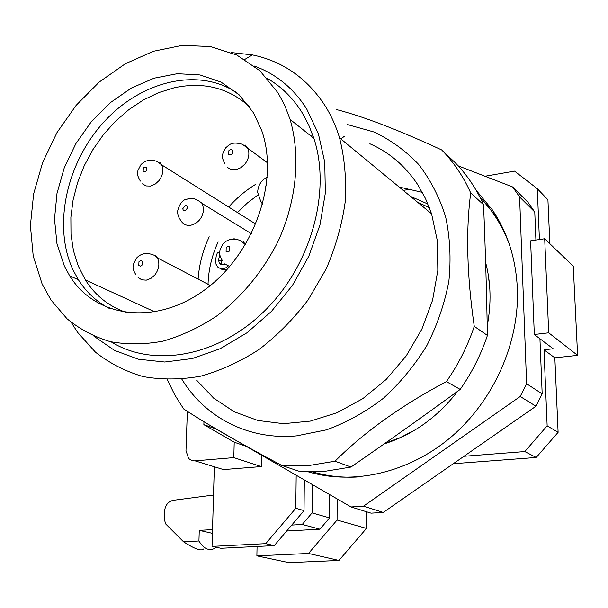 <?xml version="1.0" encoding="UTF-8"?>
<svg xmlns="http://www.w3.org/2000/svg" width="608" height="608" viewBox="0 0 608 608"><rect width="100%" height="100%" fill="white"/><g stroke="black" fill="none" stroke-linecap="round" stroke-linejoin="round"><path stroke-width="0.91" d="M458.166 165.84L512.65 186.968L527.942 202.259L534.766 212.025L535.906 240.061M539.927 338.732L542.176 393.87L535.967 406.228L383.245 512.422L371.062 513.152L351.036 506.95L363.493 506.168L520.205 396.492L535.967 406.228M512.65 186.968L519.597 196.946L534.766 212.025M542.176 393.87L526.604 383.754L519.597 196.946M526.604 383.754L520.205 396.492M363.493 506.168L383.245 512.422M210.984 425.95L351.036 506.95M344.493 136.177L340.921 138.989M476.186 190.327L492.244 209.737C507.657 232.568 516.032 259.099 517.385 289.324C519.308 343.072 493.605 400.718 451.212 436.924C408.705 473.039 353.202 485.389 307.922 471.717M312.178 471.8L317.27 473.191C329.81 476.345 342.828 477.63 356.311 477.06M503.91 230.561L493.688 212.777M349.668 477.067L357.329 476.984M504.328 231.488L494.623 214.746L479.484 196.3M427.956 204.03L410.491 196.384M357.717 476.847L359.351 476.824M505.142 233.358L499.343 223.068M237.105 92.978C198.413 66.705 140.874 81.054 103.664 122.261C66.264 163.324 52.569 226.275 73.082 270.058L78.417 279.802C86.268 292.197 96.55 301.728 109.258 308.4M422.34 192.356L399.16 187.036M253.566 112.913L239.202 94.886L221 82.072L200.002 74.951L177.316 73.697L154.075 78.196L131.358 88.069L110.17 102.775L91.42 121.57L75.894 143.594L64.243 167.876L57 193.382L54.507 219.002L56.954 243.588L64.349 266L69.684 275.812C95.137 317.482 154.918 326.291 204.326 290.16C253.939 254.524 279.824 180.903 261.607 130.287L253.566 112.913M395.063 183.213L394.44 183.145M278.152 93.016L259.867 70.726L236.877 55.07L210.543 46.573L182.256 45.38L153.421 51.262L125.347 63.734L99.233 82.05L76.16 105.328L57.038 132.506L42.659 162.45L33.63 193.899L30.4 225.553L33.22 256.044L42.119 283.989L51.034 300.056L67.017 318.752C79.686 329.148 94.065 336.771 110.154 341.62C126.988 344.706 144.567 344.561 162.898 341.179C181.321 335.905 199.264 327.507 216.714 315.993C242.09 296.696 263.553 270.545 278.487 240.555C296.75 199.88 300.709 155.656 290.084 119.411L284.833 105.64L278.152 93.016M111.127 341.848C153.254 367.946 217.535 357.086 264.176 311.319C310.916 265.757 331.504 191.93 313.888 138.343L308.674 124.906L302.07 112.571C292.95 98.017 281.42 86.67 267.497 78.523M393.65 182.043L393.019 181.974M385.122 443.217L400.148 437.654L414.694 430.198M489.782 288.374L488.794 279.27M254.364 66.052C276.017 73.925 293.451 88.206 306.668 108.893L318.394 133.821L324.763 162.283L325.341 193.093L319.983 224.869L308.849 256.15L292.418 285.448L271.464 311.38L247.008 332.766L220.225 348.68L192.371 358.522L164.722 362.018L138.442 359.214L114.578 350.436L93.997 336.247M231.23 52.539L252.411 54.902C282.682 61.21 306.827 78.022 324.824 105.328C331.033 115.155 335.943 126 339.553 137.864C344.63 158.012 346.514 179.337 345.215 201.841C342.015 224.595 335.662 246.977 326.162 268.979L308.096 299.919C293.603 319.002 277.233 335.548 258.985 349.539C240.038 361.768 220.544 370.66 200.511 376.215C180.568 379.749 161.394 379.863 142.986 376.55C125.37 371.359 109.531 363.242 95.486 352.199L77.588 332.34L71.204 322.369M196.688 380.251L213.682 398.172L234.293 411.814L257.86 420.485L283.533 423.685L310.323 421.108L337.136 412.688L362.809 398.635L386.179 379.46L406.182 355.946L421.884 329.118L432.584 300.177L437.821 270.438L437.441 241.216L431.566 213.773L425.486 198.504L417.65 184.528C405.255 165.908 389.333 152.319 369.877 143.769M312.778 135.06L310.118 135.348M470.714 192.949C465.713 231.101 466.898 275.576 474.27 326.359C467.651 346.013 458.364 364.428 446.401 381.604C401.348 405.536 364.222 432.068 335.016 461.206L308.104 465.667L281.762 465.439L298.574 471.086L324.505 471.367L350.96 467.058C390.708 439.493 419.832 418.806 460.195 389.416C471.892 372.643 480.958 354.646 487.411 335.426C486.484 286.649 485.45 251.818 483.558 204.729C476.254 188.503 466.701 174.397 454.906 162.412L441.682 149.933C453.644 162.093 463.319 176.434 470.714 192.949L483.558 204.729M181.83 379.172C204.843 417.248 248.36 440.374 296.529 435.875L326.526 429.841C346.484 422.56 365.408 412.064 383.291 398.346C400.17 382.979 414.702 365.362 426.884 345.496C437.41 324.725 444.752 303.202 448.909 280.911C451.128 258.666 450.026 237.272 445.611 216.729C439.386 197.114 430.388 179.664 418.608 164.38C405.49 150.632 390.579 139.825 373.859 131.966L347.381 124.572M335.016 461.206L350.96 467.058M281.762 465.439C239.187 442.784 206.492 423.958 183.669 408.956L174.709 394.812L167.344 379.635M336.209 109.501C362.892 116.31 398.05 129.785 441.682 149.933M474.27 326.359L487.411 335.426M446.401 381.604L460.195 389.416M463.98 456.281L524.803 451.562L536.218 457.474L453.279 463.722M320.142 473.754L316.639 474.02M549.845 243.709L547.922 199.781L537.297 188.678L514.543 171.122L484.986 176.244M577.6 355.361L573.26 266.198L544.692 238.754L548.705 332.812L577.6 355.361L554.846 357.823L558.106 432.334L536.218 457.474M329.673 494.631L329.566 517.894L312.079 512.901L312.307 484.614M337.144 498.932L337.075 520.03L366.464 528.413L366.419 511.708M410.955 189.073L403.248 190.41M539.41 239.537L537.297 188.678M548.705 332.812L534.318 334.499L530.609 240.852L544.692 238.754M524.803 451.562L547.147 425.843L543.993 349.798L553.219 348.772L534.318 334.499M543.993 349.798L554.846 357.823M547.147 425.843L558.106 432.334M261.554 455.346L261.341 466.579L223.516 469.589L217.998 467.894M214.328 466.769L212.04 546.402L265.734 543.666L295.8 508.258L296.18 475.319M295.8 508.258L304.03 510.606L304.327 480.016M312.079 512.901L302.229 524.476L319.93 529.18L329.566 517.894M319.93 529.18L286.672 531.02M337.075 520.03L308.507 553.462L256.88 555.864L257.062 546.478M308.507 553.462L338.96 560.439L366.464 528.413M256.88 555.864L288.876 562.62L338.96 560.439M213.522 495.034L173.227 500.308C168.135 501.524 165.239 505.157 164.548 511.214L164.304 519.27L165.695 523.959L183.54 541.812L198.93 540.998L199.264 530.366L212.526 529.606M291.726 525.076L302.229 524.476M212.04 546.402L220.97 548.287L274.261 545.619L304.03 510.606M261.341 466.579L233.822 457.619L194.598 460.887L192.151 460.56L189.529 459.184L188.48 458.189L185.98 450.642L187.348 411.342M265.734 543.666L274.261 545.619M245.48 446.082L234.202 442.191L233.822 457.619M215.376 428.724L203.862 424.658L234.202 442.191M203.954 421.724L203.862 424.658M199.264 530.366L212.42 533.353M203.437 549.047C201.263 551.38 194.628 548.971 183.54 541.812M198.93 540.998C203.68 548.69 208.863 551.198 214.472 548.5L216.258 547.291M249.523 106.734C228.54 87.803 203.429 81.487 174.2 87.788L158.521 92.674L143.275 100.039L128.797 109.683L115.383 121.357L103.322 134.801L92.857 149.712L84.216 165.771L77.573 182.628L73.089 199.933L70.87 217.307L70.984 234.376L73.469 250.762L78.295 266.076L85.394 279.954C95.509 295.891 109.44 306.827 127.178 312.778M220.332 268.508L222.756 269.861L225.902 270.02L223.402 268.645L226.252 267.657L228.084 266.068M225.902 270.02L226.883 269.792M219.625 252.297L217.383 252.662L216.19 256.295L215.604 260.528L216.083 264.366L217.74 267.056L220.248 268.485L223.402 268.645M221.996 264.83L221.046 261.235L218.546 259.836L219.769 254.76M221.046 261.235L221.304 259.122M221.411 264.723L219.252 263.082L218.546 259.836M225.203 264.389L221.479 264.738L219.838 263.857M142.447 183.852L146.095 185.942L150.518 186.071L155.048 184.216L158.984 180.652C162.914 175.264 163.81 170.004 161.667 164.859L159.775 162.283M146.65 167.109L143.328 167.77L143.161 171.456L144.78 171.889L146.475 170.795L146.65 167.109M138.077 277.506L141.793 279.84L146.3 280.159L150.921 278.411L154.941 274.854C159.136 269.07 159.942 263.401 157.366 257.853L155.762 255.702M147.516 253.148L146.277 253.43M142.333 261.197L140.676 260.68L138.951 261.752L138.776 265.597L140.425 266.114L142.158 265.042L142.333 261.197M222.482 260.855C217.656 251.834 220.157 252.905 219.974 249.744L223.045 243.861C227.696 238.936 233.563 237.865 240.646 240.662L245.48 244.659L243.139 241.315M224.648 263.895L229.748 266.532M234.247 238.739L232.796 239.073M229.809 246.909L228.023 246.384L226.191 247.502L226.085 251.461L227.871 251.993L229.702 250.876L229.809 246.909M227.331 167.436L231.283 169.556L236.026 169.655L240.844 167.717L244.986 164.016C248.748 158.992 249.766 153.938 248.041 148.861L245.434 145.107M232.4 149.986L230.645 149.56L228.859 150.693L228.752 154.485L230.5 154.926L232.294 153.786L232.4 149.986M177.49 211.896L178.25 216.296L180.53 220.172C183.016 224.276 186.474 225.963 190.897 225.234C198.352 223.121 202.586 217.907 203.612 209.585L202.464 203.695C196.331 198.565 191.269 197.045 187.272 199.135C182.803 199.424 179.55 203.566 177.498 211.561M187.743 207.708L187.097 205.922L185.394 205.451L182.848 208.59L183.046 209.722L183.912 210.672L185.197 210.854L187.743 207.708M191.847 198.39L191.216 198.527M223.516 469.589L195.1 460.864M255.254 184.604C245.434 190.654 236.58 198.132 228.699 207.039M209.213 236.786C202.852 250.458 199.15 264.564 198.109 279.11M218.112 241.938C211.903 255.558 208.544 269.557 208.035 283.959L208.027 284.286M265.932 189.149L265.346 187.454L266.532 184.931M257.99 194.94L247.258 203.057L237.492 212.572M257.693 192.5L260.619 200.982L262.648 204.432M220.066 256.15L219.382 255.763M255.877 224.139L161.667 164.859L157.214 161.477C150.404 159.098 144.932 160.231 140.798 164.874L137.91 170.536C138.054 173.523 135.789 172.809 140.326 181.078M210.36 285.502L157.366 257.853L153.885 255.147C146.771 252.229 140.927 253.278 136.352 258.286L133.365 264.374C133.502 267.535 131.548 267.117 135.804 274.664M267.558 162.853L242.296 144.21C230.972 141.17 229.376 144.993 225.819 147.683L222.885 153.011C223.045 156.074 220.377 154.386 224.93 164.023M251.461 233.761L202.464 203.695M78.417 279.802L69.684 275.812M313.888 138.343L290.084 119.411M244.819 59.409L252.411 54.902M431.566 213.773L339.553 137.864M429.43 207.738L417.536 202.198M479.818 196.946C492.26 209.98 501.95 225.348 508.881 243.033M384.157 443.893C413.045 434.773 437.585 417.202 457.786 391.172M487.228 325.789C491.439 303.491 490.907 282.424 485.64 262.595M154.994 311.957L85.394 279.954M257.686 191.657C258.278 184.885 261.486 180.044 267.315 177.133M219.252 263.082L221.753 264.472"/></g></svg>
